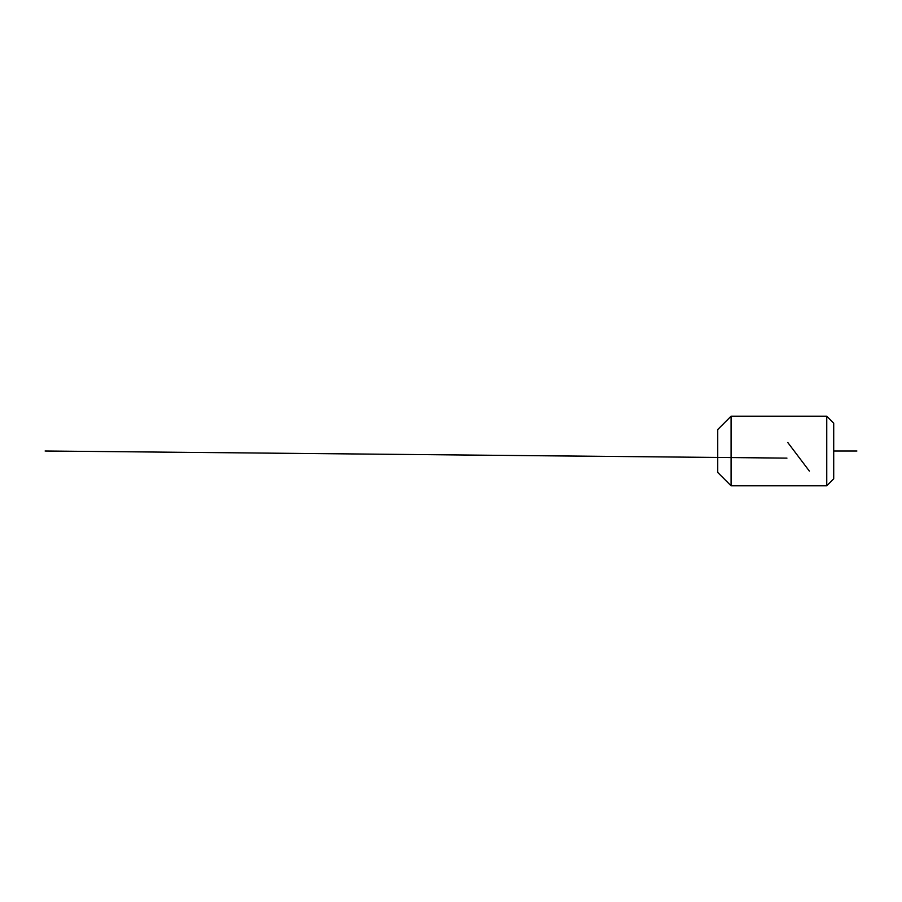 <?xml version="1.0" encoding="UTF-8"?>
<svg xmlns="http://www.w3.org/2000/svg" width="902" height="902" viewBox="0 0 902 902"><rect width="100%" height="100%" fill="white"/><g stroke="black" fill="none" stroke-linecap="round" stroke-linejoin="round"><path stroke-width="1.35" d="M826.751 485.795L731.071 485.795L731.071 416.205L826.751 416.205L826.751 485.795L833.707 478.838L833.707 423.162L826.751 416.205M731.071 416.205L717.733 429.544L717.733 472.456L731.071 485.795M856.9 451L833.707 451M809.376 471.092L787.773 442.499M786.939 458.115L45.1 451"/></g></svg>
